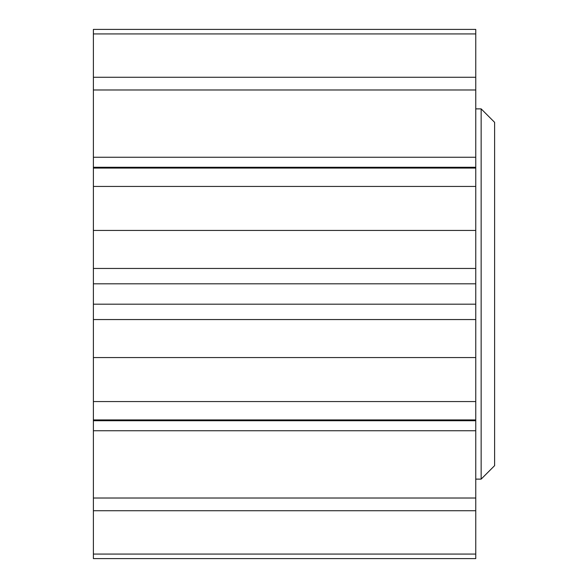 <?xml version="1.0" encoding="UTF-8"?>
<svg xmlns="http://www.w3.org/2000/svg" width="588" height="588" viewBox="0 0 588 588"><rect width="100%" height="100%" fill="white"/><g stroke="black" fill="none" stroke-linecap="round" stroke-linejoin="round"><path stroke-width="0.88" d="M481.146 108.876L494.611 122.341L494.611 465.659L481.146 479.124L481.146 108.876L475.758 108.876M475.758 510.729L93.389 510.729L93.389 554.065L475.758 554.065L475.758 29.4L93.389 29.4L93.389 77.271L475.758 77.271M475.758 304.187L93.389 304.187L93.389 283.813L475.758 283.813M93.389 554.065L93.389 558.6L475.758 558.6L475.758 554.065M475.758 419.928L93.389 419.928L93.389 401.567L475.758 401.567M93.389 510.729L93.389 498.021L475.758 498.021M475.758 89.979L93.389 89.979L93.389 77.271M475.758 186.433L93.389 186.433L93.389 168.072L475.758 168.072M475.758 430.747L93.389 430.747L93.389 419.928M475.758 357.57L93.389 357.57L93.389 401.567M93.389 357.57L93.389 304.187M475.758 268.451L93.389 268.451L93.389 283.813M93.389 268.451L93.389 186.433M475.758 167.271L93.389 167.271L93.389 168.072M93.389 167.271L93.389 89.979M93.389 430.747L93.389 498.021M475.758 33.935L93.389 33.935M475.758 230.43L93.389 230.43M475.758 157.253L93.389 157.253M475.758 319.549L93.389 319.549M475.758 420.729L93.389 420.729M481.146 479.124L475.758 479.124"/></g></svg>
